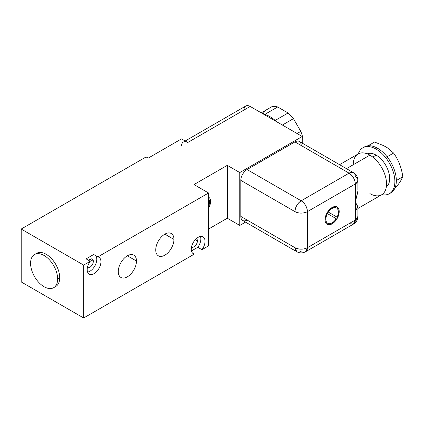 <?xml version="1.0" encoding="UTF-8"?>
<svg xmlns="http://www.w3.org/2000/svg" width="424" height="424" viewBox="0 0 424 424"><rect width="100%" height="100%" fill="white"/><g stroke="black" fill="none" stroke-linecap="round" stroke-linejoin="round"><path stroke-width="0.64" d="M208.56 229.045L227.296 218.228L239.783 225.441L245.523 222.128L239.783 225.441L239.783 172.557L302.238 136.502L302.238 143.127L302.238 136.502L250.192 106.451L302.238 136.502L239.783 172.557L239.783 225.441L227.296 218.228L227.296 165.344L193.985 184.573L208.56 192.989L208.56 245.872L208.56 192.989L97.859 256.902A9.715 5.607 -60 0 1 100.933 261.735A9.715 5.607 -60 0 1 94.059 273.634A9.715 5.607 -60 0 1 87.19 269.669A9.715 5.607 -60 0 1 90.264 261.285L83.655 265.101L83.655 317.984L194.351 254.071L192.427 252.964L194.351 254.071A9.715 5.607 -60 0 1 191.277 249.238A9.715 5.607 -60 0 1 198.151 237.339A9.715 5.607 -60 0 1 205.02 241.304A9.715 5.607 -60 0 1 201.946 249.688L208.56 245.872L201.946 249.688A9.715 5.607 120 0 0 205.02 241.304A9.715 5.607 120 0 0 203.006 236.857A9.715 5.607 120 0 0 195.522 239.459A9.715 5.607 120 0 0 191.277 249.238A9.715 5.607 120 0 0 193.291 253.685A9.715 5.607 120 0 0 194.351 254.071L83.655 317.984L83.655 265.101L90.264 261.285L86.099 258.879L93.693 254.495L97.859 256.902L208.56 192.989L193.985 184.573L227.296 165.344L239.783 172.557L227.296 165.344L227.296 218.228L208.56 229.045M21.2 281.928L83.655 317.984L21.2 281.928L21.2 229.045L146.105 156.933L148.188 158.131L146.105 156.933L21.2 229.045L83.655 265.101L21.2 229.045L21.2 281.928M191.457 250.934L197.785 247.287L201.946 249.688L197.785 247.287L191.457 250.934M208.56 197.229A8.83 5.099 -60 0 1 210.638 201.4A8.83 5.099 -60 0 1 208.56 207.977A8.83 5.099 120 0 0 210.638 201.4A8.83 5.099 120 0 0 208.809 197.356A8.83 5.099 120 0 0 208.56 197.229M209.467 200.722L210.638 201.4L209.467 200.722M208.56 206.207A7.362 4.251 120 0 0 208.56 198.999A7.362 4.251 120 0 1 208.56 206.207M118.264 271.561A12.879 7.436 -60 0 1 127.37 255.789A12.879 7.436 -60 0 1 136.475 261.046A12.879 7.436 -60 0 1 127.37 276.819A12.879 7.436 -60 0 1 118.264 271.561A12.879 7.436 120 0 0 120.93 277.46A12.879 7.436 120 0 0 130.857 274.01A12.879 7.436 120 0 0 136.475 261.046A12.879 7.436 120 0 0 133.809 255.147A12.879 7.436 120 0 0 123.882 258.598A12.879 7.436 120 0 0 118.264 271.561M155.735 249.927A12.879 7.436 -60 0 1 164.841 234.154A12.879 7.436 -60 0 1 173.951 239.412A12.879 7.436 -60 0 1 164.841 255.184A12.879 7.436 -60 0 1 155.735 249.927A12.879 7.436 120 0 0 158.401 255.826A12.879 7.436 120 0 0 168.328 252.375A12.879 7.436 120 0 0 173.951 239.412A12.879 7.436 120 0 0 171.28 233.513A12.879 7.436 120 0 0 161.353 236.968A12.879 7.436 120 0 0 155.735 249.927M127.37 255.789L136.475 261.046L127.37 255.789M164.841 234.154L173.951 239.412L164.841 234.154M200.457 236.465A9.715 5.607 -60 0 1 200.854 238.903A9.715 5.607 -60 0 1 197.785 247.287A9.715 5.607 -60 0 0 200.854 238.903A9.715 5.607 -60 0 0 200.457 236.465M197.42 240.885A4.86 2.804 120 0 0 196.37 238.638A4.86 2.804 120 0 1 196.413 238.659A4.86 2.804 120 0 1 197.42 240.885L195.321 239.671L197.42 240.885A4.86 2.804 120 0 1 195.273 245.803A4.86 2.804 120 0 1 191.516 247.049A4.86 2.804 120 0 0 191.558 247.075A4.86 2.804 120 0 0 195.3 245.772A4.86 2.804 120 0 0 197.42 240.885M243.948 110.06A8.83 5.099 60 0 1 250.192 106.451L187.742 142.506L181.493 138.902L148.188 158.131L181.493 138.902L187.742 142.506A8.83 5.099 -120 0 0 183.327 142.072M273.083 118.736L272.277 119.202L273.083 118.736A29.442 16.997 60 0 1 275.176 120.437L288.082 112.985L275.176 120.437A29.442 16.997 60 0 0 273.083 118.736A29.442 16.997 60 0 0 264.767 114.427L277.672 106.975L264.767 114.427A29.442 16.997 60 0 1 273.083 118.736M261.242 112.832L272.303 106.445A29.442 16.997 60 0 1 277.672 106.975L288.082 112.985A29.442 16.997 60 0 1 293.45 118.651L300.807 131.398A29.442 16.997 60 0 1 303.033 138.881L303.033 143.588L303.033 138.881L302.238 139.337L303.033 138.881A29.442 16.997 60 0 0 300.807 131.398L297.102 133.534L300.807 131.398L293.45 118.651L282.384 125.038L293.45 118.651A29.442 16.997 60 0 0 288.082 112.985L277.672 106.975A29.442 16.997 60 0 0 272.303 106.445L261.242 112.832M263.224 113.977A29.442 16.997 60 0 1 264.942 110.696M185.156 141.017L245.777 106.016A8.83 5.099 60 0 1 250.192 106.451L187.742 142.506A8.83 5.099 -120 0 0 181.493 146.073M301.194 145.512A8.83 5.099 120 0 0 294.95 141.907L247.07 169.552A8.83 5.099 120 0 0 240.827 180.37L240.827 216.426A8.83 5.099 120 0 0 247.07 220.03M357.803 191.993L355.323 202.004L355.323 183.974A8.83 5.099 0 0 0 357.909 180.37L355.323 183.974L307.442 211.618A8.83 5.099 -120 0 0 301.194 200.801L349.079 173.156A8.83 5.099 60 0 1 355.323 183.974L307.442 211.618C303.277 213.595 299.116 213.595 294.95 211.618C295.321 207.023 297.404 203.419 301.194 200.801C304.989 203.419 307.071 207.023 307.442 211.618L307.442 247.674C303.277 249.651 299.116 249.651 294.95 247.674L294.95 211.618A8.83 5.099 0 0 0 307.442 211.618L307.442 247.674A8.83 5.099 180 0 1 294.95 247.674L240.827 216.426L240.827 180.37L294.95 211.618L294.95 247.674L296.779 251.718L242.655 220.469A8.83 5.099 -60 0 1 240.827 216.426L294.95 247.674A8.83 5.099 120 0 0 296.779 251.718A8.83 5.099 120 0 0 301.194 251.278M349.079 223.639L353.494 224.073L355.323 220.03L357.909 216.426A8.83 5.099 180 0 1 355.323 220.03L307.442 247.674L305.614 251.718A8.83 5.099 -120 0 0 307.442 247.674L355.323 220.03L355.323 183.974C354.952 179.379 352.869 175.774 349.079 173.156L353.494 172.722A8.83 5.099 120 0 0 349.079 173.156L294.95 141.907A8.83 5.099 -60 0 1 299.365 141.473L353.494 172.722A8.83 5.099 120 0 1 355.323 176.76A8.83 5.099 0 0 1 357.909 180.37C357.808 177.025 356.335 174.476 353.494 172.722M332.125 207.479A10.012 5.777 -60 0 1 339.2 211.565A10.012 5.777 -60 0 1 332.125 223.824A10.012 5.777 -60 0 1 325.049 219.738A10.012 5.777 -60 0 1 332.125 207.479A10.012 5.777 120 0 0 325.584 216.304A10.012 5.777 120 0 0 327.121 224.323A10.012 5.777 120 0 0 332.125 223.824A10.012 5.777 120 0 0 338.665 215.005A10.012 5.777 120 0 0 337.128 206.986A10.012 5.777 120 0 0 332.125 207.479M357.909 207.161L357.909 216.426C357.819 219.727 356.346 222.277 353.494 224.073A8.83 5.099 60 0 0 355.323 220.03L355.323 202.004L357.893 207.421M356.42 209.334L357.856 206.594L355.323 202.004L357.867 191.113M339.56 164.676L358.116 153.96A23.553 13.6 60 0 1 369.892 155.131L346.461 168.657L369.892 155.131A23.553 13.6 60 0 1 385.278 175.886A23.553 13.6 60 0 1 381.669 194.754L357.909 208.476M353.24 164.745A23.553 13.6 60 0 1 369.892 155.131A23.553 13.6 60 0 1 386.55 183.974A23.553 13.6 60 0 1 369.892 193.588M367.242 153.843A19.138 11.051 60 0 1 376.141 155.131L372.765 157.076L376.141 155.131A19.138 11.051 60 0 1 388.458 171.397A19.138 11.051 60 0 1 386.338 186.91A19.138 11.051 60 0 0 388.458 171.397A19.138 11.051 60 0 0 376.141 155.131A19.138 11.051 60 0 0 367.242 153.843M389.386 193.699A26.495 15.296 -120 0 0 393.451 172.467A26.495 15.296 -120 0 0 376.141 149.121L377.599 148.278A26.495 15.296 60 0 1 387.128 156.785A26.495 15.296 60 0 1 396.334 180.513A26.495 15.296 60 0 1 390.843 192.856L389.386 193.699A26.495 15.296 -120 0 1 381.844 194.653A26.495 15.296 -120 0 0 394.654 178.107A26.495 15.296 -120 0 0 376.141 149.121A26.495 15.296 -120 0 0 358.291 153.864A26.495 15.296 -120 0 1 362.891 147.806L364.349 146.964A26.495 15.296 60 0 1 368.069 145.782A26.495 15.296 60 0 1 377.599 148.278L376.141 149.121A26.495 15.296 -120 0 0 362.891 147.806M390.843 192.856A26.495 15.296 60 0 1 390.096 193.243A26.495 15.296 60 0 0 396.334 180.513L402.8 176.776L396.334 180.513A26.495 15.296 60 0 0 387.128 156.785L393.594 153.053L387.361 147.791L383.651 145.644L374.535 142.051L368.069 145.782A26.495 15.296 60 0 1 377.599 148.278A26.495 15.296 60 0 1 387.128 156.785L393.594 153.053L387.361 147.791L383.651 145.644L374.535 142.051L368.069 145.782A26.495 15.296 60 0 0 363.638 147.419M400.404 181.403L398.549 184.043L400.404 181.403L402.8 176.776C401.586 167.798 398.518 159.89 393.594 153.053C398.518 159.89 401.586 167.798 402.8 176.776L400.404 181.403M394.569 188.881L398.549 184.043L394.569 188.881M247.07 169.552L294.95 141.907L349.079 173.156L301.194 200.801L247.07 169.552L301.194 200.801A8.83 5.099 120 0 0 294.95 211.618L240.827 180.37A8.83 5.099 -60 0 1 247.07 169.552M337.075 206.954A10.012 5.777 -60 0 1 338.548 214.994A10.012 5.777 -60 0 1 332.019 223.766L332.019 223.766A10.012 5.777 -60 0 1 327.068 224.291A10.012 5.777 120 0 0 332.019 223.766A10.012 5.777 120 0 0 338.548 214.994A10.012 5.777 120 0 0 337.075 206.954M328.24 212.042A8.83 5.099 -60 0 1 336.486 207.977A8.83 5.099 -60 0 0 336.439 207.946A8.83 5.099 -60 0 0 328.24 212.042L337.096 217.152A8.83 5.099 120 0 0 336.539 208.004A8.83 5.099 120 0 0 328.34 212.101L337.096 217.152A8.83 5.099 120 0 0 336.539 208.004A8.83 5.099 120 0 0 328.34 212.101L328.24 212.042M327.323 213.553A8.83 5.099 -60 0 0 327.604 223.241A8.83 5.099 -60 0 0 327.657 223.273A8.83 5.099 -60 0 1 327.323 213.553L327.429 213.611A8.83 5.099 120 0 0 327.71 223.305A8.83 5.099 120 0 0 336.243 218.699L327.429 213.611A8.83 5.099 120 0 0 327.71 223.305A8.83 5.099 120 0 0 336.243 218.699L327.429 213.611M96.767 259.334A9.715 5.607 -60 0 1 87.593 272.102A9.715 5.607 -60 0 0 96.767 259.334A9.715 5.607 -60 0 0 95.623 255.608A9.715 5.607 -60 0 1 96.767 259.334M86.099 258.879L90.264 261.285A9.715 5.607 120 0 0 87.19 269.669A9.715 5.607 120 0 0 89.204 274.116A9.715 5.607 120 0 0 96.688 271.514A9.715 5.607 120 0 0 100.933 261.735A9.715 5.607 120 0 0 98.919 257.288A9.715 5.607 120 0 0 97.859 256.902L93.693 254.495L86.099 258.879M93.333 261.317A4.86 2.804 120 0 0 88.632 260.341A4.86 2.804 120 0 1 92.326 259.091A4.86 2.804 120 0 1 93.333 261.317L89.899 259.334L93.333 261.317A4.86 2.804 120 0 1 91.187 266.235A4.86 2.804 120 0 1 87.424 267.48A4.86 2.804 120 0 0 87.471 267.507A4.86 2.804 120 0 0 91.213 266.203A4.86 2.804 120 0 0 93.333 261.317M35.627 254.034A19.138 11.051 60 0 1 50.673 257.76A19.138 11.051 60 0 1 59.715 277.72A19.138 11.051 60 0 1 54.654 286.984M34.53 254.538L36.612 253.335A19.138 11.051 60 0 1 51.357 258.465A19.138 11.051 60 0 1 59.715 277.72L57.632 278.923A19.138 11.051 -120 0 0 49.279 259.668A19.138 11.051 -120 0 0 34.53 254.538A19.138 11.051 -120 0 0 30.57 263.299A19.138 11.051 -120 0 0 38.923 282.559A19.138 11.051 -120 0 0 53.668 287.684A19.138 11.051 -120 0 0 57.632 278.923L59.715 277.72A19.138 11.051 60 0 1 55.751 286.481L53.668 287.684M57.632 278.923A19.138 11.051 -120 0 0 44.101 255.487A19.138 11.051 -120 0 0 30.57 263.299A19.138 11.051 -120 0 0 44.101 286.735A19.138 11.051 -120 0 0 57.632 278.923M357.909 180.37L357.909 189.634M353.494 224.073L305.614 251.718C302.625 253.287 299.683 253.287 296.779 251.718"/></g></svg>
